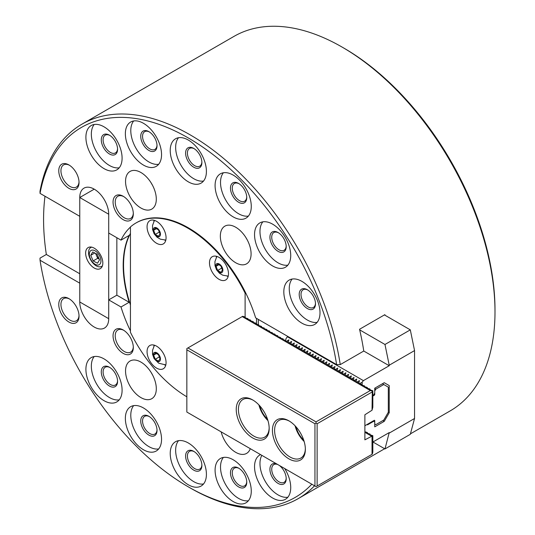 <?xml version="1.0" encoding="UTF-8"?>
<svg xmlns="http://www.w3.org/2000/svg" width="535" height="535" viewBox="0 0 535 535"><rect width="100%" height="100%" fill="white"/><g stroke="black" fill="none" stroke-linecap="round" stroke-linejoin="round"><path stroke-width="0.8" d="M130.44 233.354A103.629 59.833 -120 0 0 130.44 305.003M410.432 433.838L450.216 410.873A216.214 124.829 -120 0 0 494.995 311.892A216.214 124.829 -120 0 0 342.112 47.093A216.214 124.829 -120 0 0 234.002 36.38L82.022 124.127A216.214 124.829 60 0 1 234.939 168.458A216.214 124.829 60 0 1 340.247 364.616L336.595 364.596L255.636 317.857A103.629 59.833 60 0 0 136.505 222.674L135.964 222.988A103.629 59.833 60 0 1 245.11 293.147L245.11 317.021M45 196.245A216.214 124.829 -120 0 0 46.338 254.473L40.005 258.131L40.045 260.237A213.652 123.351 -120 0 0 188.313 486.863L190.126 487.907A216.214 124.829 -120 0 0 298.229 498.62A216.214 124.829 -120 0 0 314.553 485.787M336.595 364.596A213.652 123.351 60 0 0 188.32 137.97A213.652 123.351 60 0 0 40.045 193.382L40.005 191.276A216.214 124.829 60 0 1 82.022 124.127M362.168 385.22L362.168 382.171L363.405 380.632L389.219 365.733L363.767 351.034L340.247 364.616M363.767 351.034A216.214 124.829 -120 0 0 359.547 329.272L384.879 314.654A216.214 124.829 -120 0 1 385.019 315.255M188.313 486.863A213.652 123.351 -120 0 0 311.811 484.202M104.004 400.661A25.586 14.773 -120 0 0 116.797 401.925A25.586 14.773 -120 0 0 116.797 372.38A25.586 14.773 -120 0 0 91.204 357.607A25.586 14.773 -120 0 0 87.285 378.111A25.586 14.773 -120 0 0 104.004 400.661M143.454 449.741A25.586 14.773 -120 0 0 156.247 451.005A25.586 14.773 -120 0 0 156.247 421.46A25.586 14.773 -120 0 0 130.66 406.687A25.586 14.773 -120 0 0 126.735 427.191A25.586 14.773 -120 0 0 143.454 449.741M188.32 484.777A25.586 14.773 -120 0 0 201.113 486.041A25.586 14.773 -120 0 0 201.113 456.495A25.586 14.773 -120 0 0 175.527 441.723A25.586 14.773 -120 0 0 171.601 462.227A25.586 14.773 -120 0 0 188.32 484.777M233.18 501.542A25.586 14.773 -120 0 0 245.973 502.813A25.586 14.773 -120 0 0 245.973 473.268A25.586 14.773 -120 0 0 220.387 458.495A25.586 14.773 -120 0 0 216.468 478.999A25.586 14.773 -120 0 0 233.18 501.542M260.545 454.603A25.586 14.773 -120 0 0 259.843 454.971A25.586 14.773 -120 0 0 255.917 475.475A25.586 14.773 -120 0 0 272.636 498.018A25.586 14.773 -120 0 0 285.429 499.289A25.586 14.773 -120 0 0 284.727 468.566M123.184 353.367A14.331 8.272 -120 0 0 133.315 347.516A14.331 8.272 -120 0 0 123.184 329.968A14.331 8.272 -120 0 0 113.052 335.82A14.331 8.272 -120 0 0 123.184 353.367M68.901 322.03A14.331 8.272 -120 0 0 79.04 316.178A14.331 8.272 -120 0 0 68.908 298.63A14.331 8.272 -120 0 0 58.77 304.482A14.331 8.272 -120 0 0 68.901 322.03M40.045 260.237L79.762 283.169L79.762 301.974A20.47 11.817 -120 0 0 88.696 322.572A20.47 11.817 -120 0 0 104.472 328.055A20.47 11.817 -120 0 0 108.712 318.686L108.712 299.881L121.004 306.983A103.629 59.833 -120 0 0 130.44 330.891M140.926 397.599A21.748 12.559 60 0 1 126.715 378.439A21.748 12.559 60 0 1 130.052 361.011A21.748 12.559 60 0 1 151.8 373.564A21.748 12.559 60 0 1 151.8 398.682A21.748 12.559 60 0 1 140.926 397.599M221.149 431.859A21.748 12.559 -120 0 0 235.714 452.329A21.748 12.559 -120 0 0 246.588 453.406A21.748 12.559 -120 0 0 250.28 448.678M40.045 193.382L79.762 216.314L79.762 197.515A20.47 11.817 60 0 1 84.002 188.139A20.47 11.817 60 0 1 99.771 193.623A20.47 11.817 60 0 1 108.712 214.227L108.712 233.026L121.004 240.128L129.142 235.427A103.629 59.833 -120 0 0 129.142 302.282L121.004 306.983M121.004 240.128A103.629 59.833 60 0 1 130.44 227.114M494.995 311.892L494.995 309.805A213.652 123.351 -120 0 0 343.918 48.137L342.112 47.093M152.421 374.687A21.748 12.559 60 0 1 151.137 372.467M108.712 299.881L116.851 295.18L129.142 302.282M116.851 237.727L116.851 295.18M46.338 254.473L79.762 273.766M69.463 298.971A12.793 7.39 -120 0 0 63.591 298.624A12.793 7.39 -120 0 0 61.632 308.876A12.793 7.39 -120 0 0 69.991 320.151A12.793 7.39 -120 0 0 76.385 320.779A12.793 7.39 -120 0 0 79.019 315.523M123.739 330.309A12.793 7.39 -120 0 0 117.874 329.961A12.793 7.39 -120 0 0 115.908 340.213A12.793 7.39 -120 0 0 124.267 351.488A12.793 7.39 -120 0 0 130.667 352.117A12.793 7.39 -120 0 0 133.302 346.861M276.722 463.945A11.516 6.647 -120 0 0 269.948 470.084A11.516 6.647 -120 0 0 278.06 483.393A11.516 6.647 -120 0 0 286.205 478.691A11.516 6.647 -120 0 0 279.404 465.49M261.849 455.359A25.586 14.773 -120 0 0 278.06 494.888A25.586 14.773 -120 0 0 287.85 497.216M238.61 486.917A11.516 6.647 -120 0 0 246.749 482.216A11.516 6.647 -120 0 0 238.61 468.118A11.516 6.647 -120 0 0 230.465 472.82A11.516 6.647 -120 0 0 238.61 486.917M223.396 457.432A25.586 14.773 -120 0 0 222.727 478.357A25.586 14.773 -120 0 0 238.61 498.413A25.586 14.773 -120 0 0 248.4 500.74M193.744 470.151A11.516 6.647 -120 0 0 201.889 465.45A11.516 6.647 -120 0 0 193.744 451.346A11.516 6.647 -120 0 0 185.605 456.047A11.516 6.647 -120 0 0 193.744 470.151M178.529 440.659A25.586 14.773 -120 0 0 177.861 461.591A25.586 14.773 -120 0 0 193.744 481.64A25.586 14.773 -120 0 0 203.534 483.974M148.884 435.115A11.516 6.647 -120 0 0 157.023 430.414A11.516 6.647 -120 0 0 148.884 416.31A11.516 6.647 -120 0 0 140.738 421.012A11.516 6.647 -120 0 0 148.884 435.115M133.663 405.624A25.586 14.773 -120 0 0 133.001 426.555A25.586 14.773 -120 0 0 148.884 446.605A25.586 14.773 -120 0 0 158.668 448.939M109.428 386.036A11.516 6.647 -120 0 0 117.573 381.335A11.516 6.647 -120 0 0 109.428 367.231A11.516 6.647 -120 0 0 101.289 371.932A11.516 6.647 -120 0 0 109.428 386.036M94.213 356.544A25.586 14.773 -120 0 0 93.545 377.476A25.586 14.773 -120 0 0 109.428 397.525A25.586 14.773 -120 0 0 119.218 399.852M277.705 464.514A10.232 5.912 -120 0 0 273.846 464.607A10.232 5.912 -120 0 0 272.282 472.806A10.232 5.912 -120 0 0 278.969 481.828A10.232 5.912 -120 0 0 284.085 482.336A10.232 5.912 -120 0 0 286.192 478.15M239.078 468.399A10.232 5.912 -120 0 0 234.397 468.132A10.232 5.912 -120 0 0 232.825 476.331A10.232 5.912 -120 0 0 239.513 485.352A10.232 5.912 -120 0 0 244.629 485.86A10.232 5.912 -120 0 0 246.735 481.674M194.212 451.634A10.232 5.912 -120 0 0 189.53 451.366A10.232 5.912 -120 0 0 187.966 459.565A10.232 5.912 -120 0 0 194.653 468.586A10.232 5.912 -120 0 0 199.769 469.095A10.232 5.912 -120 0 0 201.876 464.908M149.345 416.598A10.232 5.912 -120 0 0 144.671 416.33A10.232 5.912 -120 0 0 143.099 424.529A10.232 5.912 -120 0 0 149.787 433.551A10.232 5.912 -120 0 0 154.903 434.052A10.232 5.912 -120 0 0 157.009 429.866M109.896 367.518A10.232 5.912 -120 0 0 105.214 367.251A10.232 5.912 -120 0 0 103.65 375.45A10.232 5.912 -120 0 0 110.33 384.471A10.232 5.912 -120 0 0 115.453 384.973A10.232 5.912 -120 0 0 117.56 380.786M317.135 322.358A25.586 14.773 60 0 1 294.551 306.522A25.586 14.773 60 0 1 292.13 279.049M307.344 289.736L307.344 289.736A11.516 6.647 60 0 1 315.489 303.84A11.516 6.647 60 0 1 307.344 308.534A11.516 6.647 60 0 1 299.205 294.437A11.516 6.647 60 0 1 307.344 289.736L307.344 289.736M104.004 126.815A25.586 14.773 60 0 1 120.716 149.365A25.586 14.773 60 0 1 116.797 169.869A25.586 14.773 60 0 1 91.204 155.096A25.586 14.773 60 0 1 91.204 125.544A25.586 14.773 60 0 1 104.004 126.815M143.454 123.291A25.586 14.773 60 0 1 160.172 145.841A25.586 14.773 60 0 1 156.247 166.345A25.586 14.773 60 0 1 130.66 151.572A25.586 14.773 60 0 1 130.66 122.027A25.586 14.773 60 0 1 143.454 123.291M188.32 140.056A25.586 14.773 60 0 1 205.032 162.607A25.586 14.773 60 0 1 201.113 183.11A25.586 14.773 60 0 1 175.527 168.338A25.586 14.773 60 0 1 175.527 138.792A25.586 14.773 60 0 1 188.32 140.056M233.18 175.092A25.586 14.773 60 0 1 249.898 197.642A25.586 14.773 60 0 1 245.973 218.146A25.586 14.773 60 0 1 220.387 203.374A25.586 14.773 60 0 1 220.387 173.828A25.586 14.773 60 0 1 233.18 175.092M272.636 224.172A25.586 14.773 60 0 1 289.348 246.722A25.586 14.773 60 0 1 285.429 267.226A25.586 14.773 60 0 1 259.843 252.453A25.586 14.773 60 0 1 259.843 222.908A25.586 14.773 60 0 1 272.636 224.172M301.921 281.377A25.586 14.773 60 0 1 318.633 303.927A25.586 14.773 60 0 1 314.714 324.431A25.586 14.773 60 0 1 289.121 309.658A25.586 14.773 60 0 1 289.121 280.113A25.586 14.773 60 0 1 301.921 281.377M123.184 196.258L123.184 196.258A14.331 8.272 60 0 1 133.315 213.806A14.331 8.272 60 0 1 123.184 219.658A14.331 8.272 60 0 1 113.052 202.11A14.331 8.272 60 0 1 123.184 196.258M68.901 164.92A14.331 8.272 60 0 1 68.908 164.92A14.331 8.272 60 0 1 79.04 182.468A14.331 8.272 60 0 1 68.901 188.32A14.331 8.272 60 0 1 58.77 170.772A14.331 8.272 60 0 1 68.901 164.92M140.926 172.504A21.748 12.559 -120 0 0 130.052 171.427A21.748 12.559 -120 0 0 130.052 196.546A21.748 12.559 -120 0 0 151.8 209.098A21.748 12.559 -120 0 0 155.13 191.67A21.748 12.559 -120 0 0 140.926 172.504M235.714 227.235A21.748 12.559 60 0 1 249.919 246.401A21.748 12.559 60 0 1 246.588 263.829A21.748 12.559 60 0 1 224.84 251.269A21.748 12.559 60 0 1 224.84 226.158A21.748 12.559 60 0 1 235.714 227.235M247.21 239.834A21.748 12.559 60 0 1 245.926 237.614M151.137 182.89A21.748 12.559 -120 0 0 152.421 185.11M79.019 181.82A12.793 7.39 60 0 1 76.385 187.076A12.793 7.39 60 0 1 63.591 179.686A12.793 7.39 60 0 1 63.591 164.914A12.793 7.39 60 0 1 69.463 165.261M133.302 213.151A12.793 7.39 60 0 1 130.667 218.414A12.793 7.39 60 0 1 117.874 211.024A12.793 7.39 60 0 1 117.874 196.251A12.793 7.39 60 0 1 123.739 196.599M315.476 303.291A10.232 5.912 60 0 1 313.37 307.478A10.232 5.912 60 0 1 303.131 301.566A10.232 5.912 60 0 1 303.131 289.749A10.232 5.912 60 0 1 307.812 290.017M278.06 232.531L278.06 232.531A11.516 6.647 60 0 1 286.205 246.635A11.516 6.647 60 0 1 278.06 251.336A11.516 6.647 60 0 1 269.921 237.232A11.516 6.647 60 0 1 278.06 232.531L278.06 232.531M287.85 265.153A25.586 14.773 60 0 1 265.266 249.317A25.586 14.773 60 0 1 262.846 221.844M238.61 183.451L238.61 183.451A11.516 6.647 60 0 1 246.749 197.555A11.516 6.647 60 0 1 238.61 202.257A11.516 6.647 60 0 1 230.465 188.153A11.516 6.647 60 0 1 238.61 183.451M248.4 216.073A25.586 14.773 60 0 1 225.817 200.237A25.586 14.773 60 0 1 223.396 172.765M193.744 148.416L193.744 148.416A11.516 6.647 60 0 1 201.889 162.52A11.516 6.647 60 0 1 193.744 167.221A11.516 6.647 60 0 1 185.605 153.117A11.516 6.647 60 0 1 193.744 148.416M203.534 181.037A25.586 14.773 60 0 1 180.95 165.201A25.586 14.773 60 0 1 178.529 137.729M148.884 131.65L148.884 131.65A11.516 6.647 60 0 1 157.023 145.747A11.516 6.647 60 0 1 148.884 150.449A11.516 6.647 60 0 1 140.738 136.351A11.516 6.647 60 0 1 148.884 131.65M158.668 164.272A25.586 14.773 60 0 1 136.091 148.436A25.586 14.773 60 0 1 133.663 120.963M109.428 135.174L109.428 135.174A11.516 6.647 60 0 1 117.573 149.272A11.516 6.647 60 0 1 109.428 153.973A11.516 6.647 60 0 1 101.289 139.876A11.516 6.647 60 0 1 109.428 135.174M119.218 167.796A25.586 14.773 60 0 1 96.634 151.96A25.586 14.773 60 0 1 94.213 124.488M286.192 246.087A10.232 5.912 60 0 1 284.085 250.273A10.232 5.912 60 0 1 273.846 244.368A10.232 5.912 60 0 1 273.846 232.544A10.232 5.912 60 0 1 278.528 232.819M246.735 197.007A10.232 5.912 60 0 1 244.629 201.193A10.232 5.912 60 0 1 234.397 195.288A10.232 5.912 60 0 1 234.397 183.465A10.232 5.912 60 0 1 239.078 183.739M201.876 161.971A10.232 5.912 60 0 1 199.769 166.158A10.232 5.912 60 0 1 189.53 160.246A10.232 5.912 60 0 1 189.53 148.429A10.232 5.912 60 0 1 194.212 148.697M157.009 145.206A10.232 5.912 60 0 1 154.903 149.392A10.232 5.912 60 0 1 144.671 143.48A10.232 5.912 60 0 1 144.671 131.663A10.232 5.912 60 0 1 149.345 131.931M117.56 148.73A10.232 5.912 60 0 1 115.453 152.916A10.232 5.912 60 0 1 105.214 147.005A10.232 5.912 60 0 1 105.214 135.188A10.232 5.912 60 0 1 109.896 135.455M373.116 420.991L373.657 421.306L367.505 424.857L367.505 424.228L364.883 425.746L374.199 420.363A0.769 0.441 -60 0 1 374.747 420.677L374.747 424.021L375.831 424.65L383.789 420.049L388.316 412.217L389.219 412.739L389.219 385.581L384.244 382.706L389.219 385.581M372.835 442.044L389.219 432.588L384.979 448.939L372.935 441.984M384.424 314.914L410.305 329.854L414.551 350.585L414.551 418.484L410.305 434.313L384.979 448.939M414.551 418.484L389.219 433.109M414.551 350.585L389.219 365.211L389.219 365.733M372.835 396.081L374.199 395.291L373.657 394.977L372.835 395.459M373.657 394.977L374.747 393.098L374.747 388.189L384.244 382.706M373.657 421.306L374.747 421.928L374.747 426.843L384.244 421.353L389.219 412.739M382.886 420.57L384.244 421.353M288.131 342.714L288.893 339.865L286.278 341.377M290.846 344.279L291.608 341.43L288.994 342.942M293.561 345.844L294.324 342.995L291.702 344.507M296.276 347.416L297.039 344.567L294.417 346.078M298.985 348.981L299.747 346.132L297.132 347.643M301.7 350.545L302.462 347.696L299.847 349.208M304.415 352.11L305.177 349.268L302.563 350.779M307.13 353.682L307.892 350.833L305.278 352.344M309.845 355.247L310.608 352.398L307.986 353.909M312.554 356.812L313.323 353.969L310.701 355.481M315.269 358.383L316.031 355.534L313.416 357.046M317.984 359.948L318.746 357.099L316.132 358.611M320.699 361.513L321.461 358.664L318.847 360.175M323.414 363.084L324.177 360.236L321.555 361.747M326.129 364.649L326.892 361.8L324.27 363.312M328.838 366.214L329.6 363.365L326.985 364.877M331.553 367.779L332.315 364.937L329.7 366.448M334.268 369.351L335.03 366.502L332.416 368.013M336.983 370.915L337.745 368.067L335.131 369.578M339.698 372.48L340.461 369.638L337.839 371.15M342.407 374.052L343.176 371.203L340.554 372.714M345.122 375.617L345.884 372.768L343.269 374.279M347.837 377.182L348.599 374.333L345.984 375.844M350.552 378.753L351.314 375.904L348.7 377.416M353.267 380.318L354.03 377.469L351.408 378.981M355.982 381.883L356.745 379.034L354.123 380.545M358.691 383.448L359.46 380.606L356.838 382.117M362.168 382.171L359.553 383.682M363.405 380.632L287.415 336.762L286.178 338.301L285.416 341.143M287.897 336.482L287.415 336.762M410.305 329.854L384.979 344.48L359.687 329.881M384.979 344.48L389.219 365.211M186.849 396.803A103.629 59.833 -120 0 1 130.44 332.315L130.44 226.94A103.629 59.833 60 0 1 135.964 222.988M156.568 368.1A13.435 7.757 60 0 1 147.787 356.263A13.435 7.757 60 0 1 149.847 345.496A13.435 7.757 60 0 1 163.282 353.254A13.435 7.757 60 0 1 163.282 368.769A13.435 7.757 60 0 1 156.568 368.1M218.982 257.362A13.435 7.757 60 0 1 227.763 269.199A13.435 7.757 60 0 1 225.703 279.965A13.435 7.757 60 0 1 212.268 272.208A13.435 7.757 60 0 1 212.268 256.693A13.435 7.757 60 0 1 218.982 257.362M156.568 221.323A13.435 7.757 -120 0 0 149.847 220.654A13.435 7.757 -120 0 0 149.847 236.169A13.435 7.757 -120 0 0 163.282 243.927A13.435 7.757 -120 0 0 165.342 233.16A13.435 7.757 -120 0 0 156.568 221.323M285.616 340.407L282.473 339.518L283.276 339.05L282.754 338.755L279.758 337.953L280.561 337.485L277.043 336.381L277.846 335.92L277.324 335.619L274.328 334.816L275.13 334.355L274.609 334.054L271.613 333.251L272.415 332.783L268.904 331.68L269.707 331.218L269.185 330.918L266.189 330.115L266.992 329.654L266.47 329.353L263.474 328.55L264.277 328.082L260.759 326.979L261.561 326.517L261.04 326.216L258.044 325.414L258.846 324.952L258.331 324.651L258.338 319.415M256.526 324.17L256.526 318.372M245.966 293.474L245.11 293.147M153.866 346.212A13.435 7.757 60 0 1 154.087 345.115M165.736 365.285A13.435 7.757 60 0 1 164.673 364.93M228.157 276.481A13.435 7.757 60 0 1 227.094 276.127M216.287 257.409A13.435 7.757 60 0 1 216.508 256.312M154.087 220.273A13.435 7.757 -120 0 0 153.866 221.37M164.673 240.088A13.435 7.757 -120 0 0 165.736 240.442M158.44 354.698L160.039 358.824L158.44 361.105L155.237 359.252L153.632 355.126L155.237 352.846L158.44 354.698M156.835 361.152A5.116 2.956 -120 0 0 159.972 356.698A5.116 2.956 -120 0 0 153.706 353.08A5.116 2.956 -120 0 0 156.835 361.152M159.296 356.912L155.237 359.252M156.407 353.528L153.632 355.126M364.883 431.705L367.405 432.541L366.602 433.009L370.12 434.112L369.317 434.574L372.835 435.677L364.883 439.844L364.883 414.772L372.032 410.225L372.293 391.072L370.314 390.537L316.031 421.874L316.031 423.132L314.948 423.76L186.849 349.803L186.849 412.057L314.948 486.014L314.948 423.76M367.405 433.223L367.405 432.541M370.12 434.788L370.12 434.112M372.032 392.055L317.121 423.76L317.121 486.014L372.293 454.161L372.835 452.149L372.835 435.677M317.121 486.014L316.031 486.643L314.948 486.014M252.707 437.964A23.286 13.442 -120 0 0 269.172 428.461A23.286 13.442 -120 0 0 252.707 399.939A23.286 13.442 -120 0 0 236.243 409.449A23.286 13.442 -120 0 0 252.707 437.964M288.893 458.856A23.286 13.442 -120 0 0 305.358 449.353A23.286 13.442 -120 0 0 288.893 420.831A23.286 13.442 -120 0 0 272.429 430.341A23.286 13.442 -120 0 0 288.893 458.856M364.883 432.327L371.397 436.085M372.032 454.315L372.032 436.139M289.448 421.165A21.748 12.559 -120 0 0 279.103 420.383A21.748 12.559 -120 0 0 275.772 437.811A21.748 12.559 -120 0 0 289.977 456.977A21.748 12.559 -120 0 0 300.857 458.054A21.748 12.559 -120 0 0 305.351 448.704M253.262 400.274A21.748 12.559 -120 0 0 242.917 399.491A21.748 12.559 -120 0 0 239.586 416.919A21.748 12.559 -120 0 0 253.797 436.085A21.748 12.559 -120 0 0 264.671 437.162A21.748 12.559 -120 0 0 269.165 427.813M316.031 421.874L187.939 347.924L186.849 348.546L186.849 349.803M317.121 423.76L316.031 423.132M187.939 347.924L242.743 316.279L245.277 317.115L244.475 317.583L247.993 318.686L247.993 319.362M247.993 318.686L247.19 319.148L250.186 319.95L250.708 320.926M250.708 320.251L249.905 320.712L252.901 321.515L253.423 322.498M253.423 321.816L252.62 322.284L255.616 323.087L256.138 324.063M258.846 324.952L258.846 325.628M261.561 326.517L261.561 327.199M264.277 328.082L264.277 328.764M266.992 329.654L266.992 330.329M269.707 331.218L269.707 331.894M272.415 332.783L272.415 333.465M275.13 334.355L275.13 335.03M277.846 335.92L277.846 336.595M280.561 337.485L280.561 338.167M283.276 339.05L283.276 339.732M285.483 340.915L288.332 341.972M288.191 342.48L291.047 343.537M290.906 344.045L293.755 345.108M293.621 345.617L296.47 346.673M296.337 347.182L299.185 348.238M299.052 348.746L301.9 349.803M301.76 350.311L304.616 351.375M304.475 351.883L307.324 352.939M307.19 353.448L310.039 354.504M309.905 355.013L312.754 356.076M312.621 356.584L315.469 357.641M315.336 358.149L318.185 359.206M318.044 359.714L320.9 360.777M320.759 361.285L323.608 362.342M323.474 362.85L326.323 363.907M326.189 364.415L329.038 365.472M328.905 365.98L331.753 367.043M331.613 367.552L334.469 368.608M334.328 369.117L337.184 370.173M337.043 370.681L339.892 371.745M339.758 372.253L342.607 373.31M342.474 373.818L345.322 374.874M345.189 375.383L348.038 376.446M347.897 376.954L350.753 378.011M350.612 378.519L353.461 379.576M353.327 380.084L356.176 381.141M356.042 381.649L358.891 382.712M358.758 383.22L361.981 384.491L361.981 385.173M361.981 384.491L361.178 384.953L364.174 385.762L364.689 386.738M364.689 386.056L363.887 386.524L366.883 387.327L367.405 388.303M367.405 387.628L366.602 388.089L369.598 388.891L370.12 389.875M370.12 389.192L369.317 389.654L372.835 390.757L372.835 407.229L372.032 410.225M242.215 316.586L370.314 390.537M245.277 317.115L245.277 317.797M372.293 391.072L372.835 390.757M258.331 324.651L255.329 323.849L256.138 323.381M388.316 412.217L388.316 387.146L382.431 383.749M374.199 395.291A0.769 0.441 120 0 0 374.747 394.355L374.747 391.011L375.831 389.132L383.789 384.531M375.831 389.132L374.747 388.504M296.143 426.957A16.037 9.262 -120 0 0 303.679 440.017M295.086 425.806A20.47 11.817 -120 0 0 304.147 441.502M259.957 406.065A16.037 9.262 -120 0 0 267.493 419.126M258.9 404.915A20.47 11.817 -120 0 0 267.961 420.61M79.762 301.974L79.762 197.515L108.712 214.227L108.712 318.686L79.762 301.974M94.234 189.156L79.762 197.515L94.234 189.156M94.234 268.022A12.151 7.015 -120 0 0 100.312 268.623A12.151 7.015 -120 0 0 100.312 254.593A12.151 7.015 -120 0 0 88.155 247.571A12.151 7.015 -120 0 0 86.295 257.315A12.151 7.015 -120 0 0 94.234 268.022M97.136 254.219L99.523 259.849L97.524 263.207L93.143 260.933L90.756 255.309L92.756 251.945L97.136 254.219M95.437 264.444A8.212 4.741 -120 0 0 100.018 256.746A8.212 4.741 -120 0 0 89.967 251.537A8.212 4.741 -120 0 0 95.437 264.444M91.712 247.157A10.874 6.28 -120 0 0 90.789 247.531A10.874 6.28 -120 0 0 89.198 256.499A10.874 6.28 -120 0 0 96.621 266.042A10.874 6.28 -120 0 0 101.663 266.37A10.874 6.28 -120 0 0 102.452 265.755M95.925 253.59A5.37 3.103 -120 0 0 96.474 255.509A5.37 3.103 -120 0 0 99.176 259.034M95.584 253.416L97.664 258.325L99.216 259.127M97.664 258.325L93.143 260.933M94.769 252.988L90.756 255.309M217.658 270.449L216.053 266.323L217.658 264.043L220.855 265.895L222.46 270.021L220.855 272.302L217.658 270.449L221.717 268.109M219.256 263.996A5.116 2.956 -120 0 0 216.12 268.45A5.116 2.956 -120 0 0 222.393 272.068A5.116 2.956 -120 0 0 219.256 263.996M218.828 264.725L216.053 266.323M155.237 234.41L153.632 230.284L155.237 228.004L158.44 229.856L160.039 233.982L158.44 236.263L155.237 234.41L159.296 232.07M156.835 227.957A5.116 2.956 -120 0 0 153.706 232.411A5.116 2.956 -120 0 0 159.972 236.035A5.116 2.956 -120 0 0 156.835 227.957M156.407 228.686L153.632 230.284M374.747 420.677L374.199 420.363M374.747 394.355L374.199 394.041M384.632 448.738L298.229 498.62M165.823 364.93L158.728 363.205L154.107 358.611L152.562 354.31L152.522 350.371L154.441 345.215M91.512 247.116L90.789 247.531M102.386 265.948L101.663 266.37M216.862 256.412L214.943 261.568L214.983 265.507L216.528 269.807L219.444 273.218L222.801 275.204L228.244 276.127M154.441 220.373L152.522 225.529L152.562 229.475L154.107 233.768L157.023 237.179L160.38 239.165L165.823 240.088"/></g></svg>

